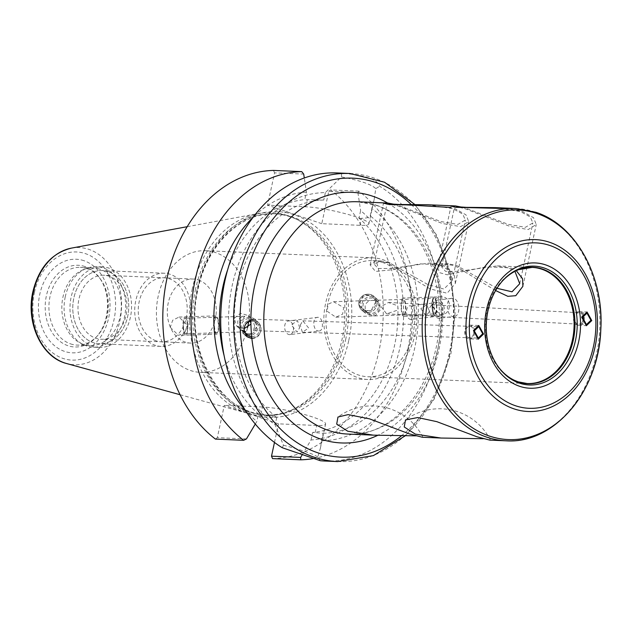 <?xml version="1.0" encoding="UTF-8"?>
<svg xmlns="http://www.w3.org/2000/svg" width="632" height="632" viewBox="0 0 632 632"><rect width="100%" height="100%" fill="white"/><g stroke="black" fill="none" stroke-linecap="round" stroke-linejoin="round"><path stroke-width="0.47" stroke-dasharray="3.16 2.37" d="M192.326 288.721A101.72 77.728 92.4 0 0 249.45 413.794A101.72 77.728 92.4 0 0 287.678 411.693A101.72 77.728 92.4 0 0 341.952 339.811A101.72 77.728 92.4 0 0 295.902 218.941A101.72 77.728 92.4 0 0 257.99 213.592A101.72 77.728 92.4 0 0 192.326 288.721M195.557 289.085A100.693 76.938 92.4 0 0 265.322 414.971A100.693 76.938 92.4 0 0 289.946 410.808A100.693 76.938 92.4 0 0 343.666 339.653A100.693 76.938 92.4 0 0 298.083 220.015A100.693 76.938 92.4 0 0 273.909 213.766A100.693 76.938 92.4 0 0 195.557 289.085M70.515 343.863A38.907 29.728 92.4 0 0 76.993 345.088A38.907 29.728 92.4 0 0 97.755 335.45A38.907 29.728 92.4 0 0 100.172 278.736A38.907 29.728 92.4 0 0 86.789 268.584A38.907 29.728 92.4 0 0 80.311 267.352A38.907 29.728 92.4 0 0 49.32 300.674A38.907 29.728 92.4 0 0 70.515 343.863M99.714 269.129A38.907 29.728 92.4 0 0 93.228 267.905A38.907 29.728 92.4 0 0 83.716 269.516A38.907 29.728 92.4 0 0 61.873 305.509A38.907 29.728 92.4 0 0 80.572 343.231A38.907 29.728 92.4 0 0 83.432 344.416A38.907 29.728 92.4 0 0 89.918 345.641A38.907 29.728 92.4 0 0 120.91 312.327A38.907 29.728 92.4 0 0 99.714 269.129M65.254 296.803A40.274 30.778 92.4 0 0 83.487 344.661A40.274 30.778 92.4 0 0 86.45 345.886A40.274 30.778 92.4 0 0 93.157 347.158A40.274 30.778 92.4 0 0 124.496 317.027A40.274 30.778 92.4 0 0 103.3 267.944A40.274 30.778 92.4 0 0 96.593 266.672A40.274 30.778 92.4 0 0 86.742 268.339A40.274 30.778 92.4 0 0 65.254 296.803M99.058 347.41A40.274 30.778 92.4 0 1 71.155 297.056A40.274 30.778 -87.6 0 1 102.495 266.925A40.274 30.778 -87.6 0 1 130.397 317.28A40.274 30.778 92.4 0 1 99.058 347.41L93.157 347.158M108.435 271.736A36.617 27.982 92.4 0 0 73.849 297.972A36.617 27.982 92.4 0 0 93.117 342.591A36.617 27.982 92.4 0 0 127.704 316.363A36.617 27.982 92.4 0 0 108.435 271.736A36.617 27.982 92.4 0 0 102.337 270.583A36.617 27.982 92.4 0 0 73.162 301.938A36.617 27.982 92.4 0 0 93.117 342.591A36.617 27.982 92.4 0 0 99.216 343.753A36.617 27.982 92.4 0 0 128.383 312.39A36.617 27.982 92.4 0 0 108.435 271.736M109.178 276.239A32.035 24.482 92.4 0 0 103.846 275.228A32.035 24.482 92.4 0 0 78.321 302.665A32.035 24.482 92.4 0 0 95.78 338.238A32.035 24.482 92.4 0 0 101.112 339.25A32.035 24.482 92.4 0 0 126.637 311.813A32.035 24.482 92.4 0 0 109.178 276.239M198.488 280.047A32.035 24.482 -87.6 0 1 215.947 315.621A32.035 24.482 -87.6 0 1 190.422 343.058A32.035 24.482 -87.6 0 1 185.081 342.046A32.035 24.482 -87.6 0 1 167.63 306.481A32.035 24.482 -87.6 0 1 193.155 279.044A32.035 24.482 -87.6 0 1 198.488 280.047M372.975 257.848A60.87 46.515 92.4 0 0 324.477 309.98A60.87 46.515 92.4 0 0 357.641 377.565A60.87 46.515 -87.6 0 0 367.785 379.484A60.87 46.515 -87.6 0 0 416.275 327.352A60.87 46.515 -87.6 0 0 383.111 259.768A60.87 46.515 92.4 0 0 372.975 257.848L205.55 250.707A60.87 46.515 92.4 0 1 215.686 252.626A60.87 46.515 -87.6 0 1 248.629 321.862M247.515 327.724A60.87 46.515 -87.6 0 1 200.36 372.343A60.87 46.515 -87.6 0 1 190.216 370.423A60.87 46.515 92.4 0 1 157.052 302.839A60.87 46.515 92.4 0 1 205.55 250.707M244.165 328.632L236.866 326.278L234.132 318.402L240.516 313.235L248.337 315.613L250.928 324.137M317.975 317.327L288.232 320.993A6.865 4.392 82.9 0 1 288.706 320.969A6.865 4.392 -97.1 0 1 293.477 327.629A6.865 4.392 -97.1 0 1 289.93 334.612L318.726 330.994C324.137 331.595 323.371 317.327 317.975 317.327C311.916 316.798 312.682 331.073 318.726 330.994M254.704 326.254L252.516 319.168L256.071 323.71L256.205 327.85L253.345 330.639L254.704 326.254M244.592 331.46L240.476 329.351L237.956 325.875L237.711 321.451C239.094 318.086 241.471 316.363 244.853 316.277L239.149 322.668L241.511 330.236L244.687 331.721M251.678 336.619A7.782 7.726 130.4 0 0 256.955 322.936A7.782 7.726 130.4 0 0 250.888 321.182M246.038 323.853A7.782 7.726 130.4 0 0 244.315 327.408M299.655 327.739L297.522 320.645L291.226 324.872L297.095 332.077L299.655 327.739M300.24 325.164L302.799 320.819L308.661 328.032L302.373 332.258L300.24 325.164M410.982 319.508C405.586 319.508 404.812 305.232 410.231 305.841C416.275 305.754 417.041 320.029 410.982 319.508L439.327 316.016A6.865 4.392 -97.1 0 0 442.874 309.024A6.865 4.392 -97.1 0 0 438.102 302.373A6.865 4.392 82.9 0 0 437.628 302.388A6.865 4.392 82.9 0 0 434.081 309.38A6.865 4.392 82.9 0 0 438.853 316.032A6.865 4.392 -97.1 0 0 439.327 316.016M437.628 302.388L410.231 305.841M420.817 308.732L426.387 315.968L429.247 311.6L426.948 304.545L420.817 308.732M289.93 334.612A6.865 4.392 -97.1 0 1 289.456 334.636A6.865 4.392 82.9 0 1 284.684 327.976A6.865 4.392 82.9 0 1 288.232 320.993M327.171 311.276L335.829 317.193L342.599 314.199L343.682 307.571L333.491 301.701L328.087 304.284L327.171 311.276M381.112 306.599L386.587 313.835L398.192 309.933L397.726 305.777L388.404 302.475L381.112 306.599M365.343 310.012L367.863 313.496L373.093 315.818L375.598 315.518L380.669 309.506L378.299 301.946L374.768 300.405L372.24 300.421C368.756 300.571 366.378 302.293 365.099 305.588L365.343 310.012M432.375 304.632A7.782 2.014 88.1 0 0 434.658 313.922A7.782 2.014 88.1 0 0 436.42 307.666A7.782 2.014 88.1 0 0 434.137 298.367A7.782 2.014 88.1 0 0 432.375 304.632M437.202 312.026L431.071 316.221L428.773 309.167L431.632 304.798L437.202 312.026M436.736 305.288A9.156 2.37 -91.9 0 1 434.698 315.297A9.156 2.37 -91.9 0 1 432.059 307.002A9.156 2.37 -91.9 0 1 432.019 304.363A9.156 2.37 -91.9 0 1 434.097 297A9.156 2.37 88.1 0 0 432.059 307.002A9.156 2.37 -91.9 0 0 434.698 315.297L442.669 314.815C447.037 313.535 449.328 310.217 449.549 304.869C448.744 299.639 446.121 296.937 441.673 296.756L434.097 297A9.156 2.37 -91.9 0 1 436.736 305.288A9.156 2.37 88.1 0 0 434.097 297L403.169 298.02A9.156 2.37 -91.9 0 1 405.847 308.953A9.156 2.37 88.1 0 1 403.769 316.316L434.698 315.297A9.156 2.37 -91.9 0 0 436.775 307.926A9.156 2.37 -91.9 0 0 436.736 305.288M387.637 203.046A125.405 95.827 -87.6 0 1 441.673 296.756C436.048 297.008 432.999 300.413 432.501 306.986L440.804 315.107M251.884 338.562C257.508 338.317 260.566 334.905 261.055 328.332L258.061 322.083L250.888 320.511M441.673 296.756A125.405 95.827 -87.6 0 1 442.669 314.815A125.405 95.827 -87.6 0 1 377.817 435.298M254.949 319.429A9.156 9.093 130.4 0 0 240.144 324.342A9.156 9.093 -49.6 0 0 243.083 333.372A9.156 9.093 -49.6 0 0 257.88 328.458A9.156 9.093 130.4 0 0 254.949 319.429L257.848 321.893A9.156 9.093 -49.6 0 0 242.807 329.43A9.156 9.093 130.4 0 0 246.527 336.271A9.156 9.093 -49.6 0 1 247.878 320.708A9.156 9.093 -49.6 0 1 260.779 330.923A9.156 9.093 -49.6 0 1 251.82 337.994A9.156 9.093 130.4 0 0 261.016 328.3A9.156 9.093 -49.6 0 0 257.848 321.893L258.061 322.083M324.801 461.028A144.175 110.165 92.4 0 0 436.973 353.193A144.175 110.165 92.4 0 0 379.642 186.25C377.351 179.362 364.664 175.032 341.588 173.255A144.175 110.165 92.4 0 0 337.085 172.947M320.298 460.712L317.77 456.936L320.329 448.428L321.585 440.725A124.109 94.832 92.4 0 0 414.75 347.837A124.109 94.832 92.4 0 0 371.806 208.465L374.168 199.428L375.779 188.636L379.642 186.25M341.588 173.255L341.454 176.921L325.369 192.61A124.109 94.832 92.4 0 0 232.205 285.498A124.109 94.832 92.4 0 0 275.149 424.87L283.444 445.22L282.243 447.725M341.454 176.921C360.153 180.499 371.592 184.41 375.779 188.636M313.377 458.556A144.175 110.165 -87.6 0 0 408.849 343.887A144.175 110.165 -87.6 0 0 358.873 191.133L357.902 192.602L328.758 191.354L321.775 223.689L359.971 225.316A36.846 5.222 -167.8 0 0 368.883 223.847A36.846 5.222 -167.8 0 0 346.075 213.893A36.846 5.222 -167.8 0 0 305.777 206.806L267.581 205.179L274.565 172.852L303.708 174.092M359.971 225.316L361.496 218.245C365.817 218.395 368.717 217.606 370.202 215.883L371.806 208.465M325.369 192.61L323.766 200.02L304.798 199.633L306.425 192.12L304.3 177.987M321.585 440.725L323.189 433.307L312.658 432.438A116.715 89.183 -87.6 0 0 394.565 345.349A116.715 89.183 -87.6 0 0 358.992 218.143L361.496 218.245M323.189 433.307A116.715 89.183 92.4 0 0 409.315 345.973A116.715 89.183 92.4 0 0 370.202 215.883M323.766 200.02A116.715 89.183 92.4 0 0 237.64 287.355A116.715 89.183 92.4 0 0 276.753 417.452L258.464 413.936A116.715 89.183 -87.6 0 1 224.02 355.318M227.678 269.69A116.715 89.183 -87.6 0 1 304.798 199.633M276.753 417.452L275.149 424.87M283.444 445.22C301.875 450.063 313.314 453.966 317.77 456.936M260.969 414.047L262.501 406.976A36.846 5.222 12.2 0 1 302.799 414.055A36.846 5.222 12.2 0 1 325.606 424.017A36.846 5.222 12.2 0 1 316.695 425.478L278.499 423.851L224.305 405.349L217.313 437.676L215.425 439.098M358.873 191.133L330.647 189.932A144.175 110.165 -87.6 0 1 379.066 350.721A144.175 110.165 -87.6 0 1 272.558 458.611M273.522 170.427L274.565 172.852M302.23 454.764L311.031 439.959A124.109 94.832 92.4 0 0 400.001 347.205A124.109 94.832 92.4 0 0 360.619 210.622L358.992 218.143M357.902 192.602L360.619 210.622M255.288 424.072L256.837 421.457L258.464 413.936M306.425 192.12A124.109 94.832 92.4 0 0 253.337 217.013M245.105 409.986A124.109 94.832 92.4 0 0 256.837 421.457M321.775 223.689L267.581 205.179M274.478 442.44L278.499 423.851M330.647 189.932L328.758 191.354M170.269 327.313L178.572 335.418L184.892 332.274L187.317 325.188L179.014 317.082L172.686 320.219L170.269 327.313M375.803 301.725L372.809 295.468L363.598 294.749L358.763 303.842L361.749 310.099L370.968 310.818L375.803 301.725M246.448 438.916L217.313 437.676M262.501 406.976L224.305 405.349M311.031 439.959L312.658 432.438M183.083 326.886A9.156 2.37 88.1 0 0 185.721 335.181A9.156 2.37 88.1 0 0 187.751 325.172A9.156 2.37 88.1 0 0 185.113 316.877A9.156 2.37 -91.9 0 1 187.751 325.172A9.156 2.37 88.1 0 1 187.799 327.81A9.156 2.37 88.1 0 1 185.721 335.181A9.156 2.37 88.1 0 1 183.083 326.886A9.156 2.37 -91.9 0 1 185.113 316.877A9.156 2.37 88.1 0 0 183.035 324.248A9.156 2.37 88.1 0 0 183.083 326.886M183.399 324.516A7.782 2.014 -91.9 0 1 185.16 318.252A7.782 2.014 -91.9 0 1 187.443 327.542A7.782 2.014 -91.9 0 1 185.674 333.807A7.782 2.014 -91.9 0 1 183.399 324.516M244.221 316.656A7.782 2.014 -91.9 0 1 244.813 316.277A7.782 2.014 -91.9 0 1 244.853 316.277M439.611 318.291A9.156 5.854 -97.1 0 1 438.979 318.315A9.156 5.854 82.9 0 1 432.612 309.443A9.156 5.854 82.9 0 1 437.344 300.121A9.156 5.854 82.9 0 1 437.976 300.097A9.156 5.854 -97.1 0 1 444.343 308.969A9.156 5.854 -97.1 0 1 439.611 318.291L453.365 316.521C446.097 316.727 445.007 297.388 452.362 298.304C460.23 298.02 461.313 317.359 453.365 316.521M437.344 300.121L452.362 298.304M461.842 207.17L468.936 209.35L508.46 224.439L525.413 227.307L532.879 222.93L530.311 216.989L520.444 211.546L495.14 207.636M489.847 440.125L483.125 438.719M422.302 437.241L415.579 435.835M394.297 204.286L401.391 206.474L440.915 221.563L457.86 224.423L465.334 220.047L462.766 214.106L452.899 208.671L427.595 204.752M440.741 264.911L450.418 271.76L452.188 280.829L443.893 289.053L427.825 284.55L389.225 262.715L380.899 260.937L374.073 263.939L377.944 268.45L390.868 268.489L429.705 263.023L440.741 264.911M382.534 262.43A58.128 44.414 92.4 0 0 372.856 260.597A58.128 44.414 92.4 0 0 326.547 310.375A58.128 44.414 92.4 0 0 358.218 374.91A58.128 44.414 -87.6 0 0 367.903 376.743A58.128 44.414 -87.6 0 0 414.205 326.965A58.128 44.414 -87.6 0 0 382.534 262.43M496.981 288.303L456.778 265.59L448.444 263.82L441.618 266.822L445.473 271.325L458.358 271.381L497.25 265.906L508.286 267.794L514.938 271.349M502.171 281.303A58.286 44.532 92.4 0 0 501.808 281.714A58.286 44.532 92.4 0 0 498.182 366.678A58.286 44.532 92.4 0 0 498.514 367.121M245.05 331.768A7.782 2.014 88.1 0 0 245.327 331.832A7.782 2.014 88.1 0 0 245.706 331.674M377.004 302.744A9.156 9.093 130.4 0 0 363.866 295.16A9.156 9.093 130.4 0 0 361.97 310.28A9.156 9.093 -49.6 0 1 358.802 303.881A9.156 9.093 130.4 0 1 373.836 296.337A9.156 9.093 130.4 0 1 377.004 302.744A9.156 9.093 -49.6 0 1 361.97 310.28A9.156 9.093 130.4 0 0 377.004 302.744M375.44 305.058A7.782 7.726 -49.6 0 1 362.863 309.238A7.782 7.726 -49.6 0 1 360.366 301.559A7.782 7.726 -49.6 0 1 372.943 297.388A7.782 7.726 -49.6 0 1 375.44 305.058M375.598 315.518A7.782 7.726 -49.6 0 1 373.093 315.818M374.768 300.405A7.782 7.726 130.4 0 0 372.24 300.421M161.16 346.391A36.617 27.982 92.4 0 1 155.061 345.238A36.617 27.982 -87.6 0 1 135.106 304.585A36.617 27.982 -87.6 0 1 164.28 273.229A36.617 27.982 -87.6 0 1 170.379 274.383A36.617 27.982 92.4 0 1 190.327 315.036A36.617 27.982 92.4 0 1 161.16 346.391L99.216 343.753M156.017 340.806A32.035 24.482 -87.6 0 1 139.159 301.764A32.035 24.482 -87.6 0 1 169.423 278.807A32.035 24.482 -87.6 0 1 186.282 317.857A32.035 24.482 -87.6 0 1 156.017 340.806M216.65 334.154A9.156 2.37 88.1 0 1 213.964 323.221A9.156 2.37 -91.9 0 1 216.041 315.858A9.156 2.37 -91.9 0 1 218.727 326.791A9.156 2.37 88.1 0 1 216.65 334.154L178.572 335.418M214.327 323.489A7.782 2.014 -91.9 0 1 216.507 317.375A7.782 2.014 -91.9 0 1 218.372 326.523A7.782 2.014 -91.9 0 1 216.191 332.637A7.782 2.014 -91.9 0 1 214.327 323.489M251.425 333.759A7.782 7.726 130.4 0 0 250.817 318.844A7.782 7.726 130.4 0 0 245.579 333.38M376.735 298.802A9.156 9.093 130.4 0 1 379.666 307.839A9.156 9.093 -49.6 0 1 364.869 312.753A9.156 9.093 -49.6 0 1 361.938 303.716A9.156 9.093 130.4 0 1 376.735 298.802L372.817 295.468M378.339 307.523A7.782 7.726 -49.6 0 1 369.001 313.338A7.782 7.726 -49.6 0 1 363.266 304.024A7.782 7.726 -49.6 0 1 372.603 298.217A7.782 7.726 -49.6 0 1 378.339 307.523M403.169 298.02A9.156 2.37 -91.9 0 0 401.091 305.39A9.156 2.37 88.1 0 0 403.769 316.316M401.446 305.659A7.782 2.014 88.1 0 0 403.311 314.799A7.782 2.014 88.1 0 0 405.491 308.685A7.782 2.014 88.1 0 0 403.627 299.544A7.782 2.014 88.1 0 0 401.446 305.659M469.426 338.894A6.865 5.009 -88.1 0 0 474.482 333.743A6.865 5.009 91.9 0 0 469.876 325.172A6.865 5.009 91.9 0 0 464.828 330.323A6.865 5.009 -88.1 0 0 469.426 338.894L478.25 339.187M473.676 333.459A5.72 4.171 91.9 0 0 470.777 326.491A5.72 4.171 91.9 0 0 465.634 330.607A5.72 4.171 91.9 0 0 468.525 337.575A5.72 4.171 91.9 0 0 473.676 333.459M579.26 311.576A6.865 5.467 -86.9 0 0 573.635 316.703A6.865 5.467 93.1 0 0 578.525 325.29A6.865 5.467 93.1 0 0 584.158 320.163A6.865 5.467 -86.9 0 0 579.26 311.576L587.049 311.995M583.028 315.882A5.72 4.558 93.1 0 0 578.533 312.745A5.72 4.558 93.1 0 0 574.512 316.988A5.72 4.558 93.1 0 0 577.024 323.702A5.72 4.558 93.1 0 0 582.744 321.388M495.622 290.554L454.432 265.495L442.495 263.955L437.668 267.865L439.674 272.7L447.243 274.802L486.111 266.846L510.624 267.889L516.312 270.678M437.676 267.865L451.043 206.056L455.222 206.135L466.598 209.255L509.811 226.359L528.21 229.542L536.26 224.478L533.527 217.708L522.79 211.649L508.689 208.6M386.887 262.612L375.076 261.04L370.123 264.982L375.503 271.436L393.728 269.595L419.514 263.828L443.079 265.013L454.282 274.051L455.348 283.405L447.164 293.232L429.886 288.808L386.887 262.612M370.131 264.982L383.49 203.172L387.677 203.251L399.045 206.372L442.266 223.483L460.657 226.659L468.715 221.595L465.974 214.833L455.238 208.765L450.734 207.454M71.479 248.107A58.642 44.809 -87.6 0 1 119.883 320.866A58.642 44.809 -87.6 0 1 66.558 363.519M34.428 292.442A54.115 41.349 -87.6 0 1 85.549 253.677A54.115 41.349 -87.6 0 1 114.021 319.626A54.115 41.349 -87.6 0 1 62.908 358.391A54.115 41.349 -87.6 0 1 34.428 292.442M84.024 260.724A46.831 35.787 92.4 0 0 39.784 294.275A46.831 35.787 92.4 0 0 64.432 351.345A46.831 35.787 92.4 0 0 108.672 317.793A46.831 35.787 92.4 0 0 84.024 260.724M84.996 266.57A40.883 31.244 92.4 0 0 46.373 295.863A40.883 31.244 92.4 0 0 67.885 345.688A40.883 31.244 92.4 0 0 96.514 336.84A40.883 31.244 92.4 0 0 99.058 277.235A40.883 31.244 92.4 0 0 84.996 266.57M411.258 204.531A139.593 106.666 -87.6 0 1 449.447 352.719A139.593 106.666 -87.6 0 1 402.031 435.353M349.978 173.492A144.175 110.165 -87.6 0 1 449.866 353.738A144.175 110.165 -87.6 0 1 337.685 461.573M305.777 206.806L307.302 199.744M315.163 432.549L316.695 425.478M348.777 340.379A102.977 78.692 92.4 0 0 294.583 214.872A102.977 78.692 92.4 0 0 197.303 288.658A102.977 78.692 92.4 0 0 251.497 414.158A102.977 78.692 92.4 0 0 348.777 340.379M345.617 339.74A100.693 76.938 92.4 0 0 275.852 213.853A100.693 76.938 92.4 0 0 197.508 289.164A100.693 76.938 92.4 0 0 267.273 415.05A100.693 76.938 92.4 0 0 345.617 339.74M515.989 208.52A116.256 88.836 92.4 0 1 535.351 212.186A116.256 88.836 -87.6 0 1 598.694 341.256A116.256 88.836 -87.6 0 1 506.082 440.812M376.996 205.432A116.256 88.836 -87.6 0 1 440.338 334.502A116.256 88.836 -87.6 0 1 347.726 434.058C392.907 438.071 438.679 383.577 439.343 319.721C439.848 301.677 437.376 284.503 431.94 268.197C427.382 254.712 421.133 242.917 413.209 232.797C402.442 219.265 390.023 210.077 375.953 205.234L357.633 201.766A116.256 88.836 92.4 0 1 376.996 205.432M497.25 265.898L532.136 267.391A58.128 44.414 92.4 0 0 485.826 317.169A58.128 44.414 92.4 0 0 517.497 381.704A58.128 44.414 -87.6 0 0 527.183 383.537L367.903 376.743M180.049 394.716L249.45 413.794M289.946 410.808L287.678 411.693M298.083 220.015L295.902 218.941M187.214 226.691L257.99 213.592M97.755 335.45L96.514 336.84C110 322.818 111.303 292.363 99.058 277.235L100.172 278.736M93.228 267.905L80.311 267.352M80.572 343.231L83.487 344.661M83.716 269.516L86.742 268.339M89.918 345.641L76.993 345.088M102.495 266.925L96.593 266.672M190.422 343.058L101.112 339.25M193.155 279.044L103.846 275.228M248.337 315.613L252.531 319.176L297.522 320.645M252.847 319.444L256.955 322.936M302.799 320.819L478.59 326.602M367.785 379.484L200.36 372.343M335.829 317.193L434.658 313.922M386.587 313.835L426.387 315.968M431.071 316.221L586.306 324.564M388.404 302.475L426.948 304.545M431.632 304.798L586.867 313.132M333.491 301.701L434.137 298.367M243.083 333.372L246.82 336.556M405.902 435.393L434.002 399.479L450.972 353.557L455.135 312.406L450.134 271.673L436.364 234.701L414.892 204.531M368.883 223.847L374.168 199.428M320.329 448.428L325.606 424.017M273.909 213.766L275.852 213.853C241.487 211.515 207.091 244.363 198.061 289.077C183.399 348.998 220.45 415.366 267.273 415.05L265.322 414.971M179.014 317.082L216.041 315.858M244.813 316.277L185.16 318.252M236.866 326.278L240.476 329.351M241.511 330.236L246.867 334.794M253.345 330.639L297.095 332.084M302.373 332.25L478.163 338.041M452.188 280.829L465.334 220.047M374.073 263.939L387.211 203.156M448.444 263.82L429.705 263.023M380.899 260.937L372.856 260.597M519.741 283.713L532.879 222.93M441.618 266.822L454.764 206.04M498.182 366.678L498.846 367.571M501.808 281.714L502.543 280.885M490.424 440.014A57.212 57.212 0 0 0 405.507 419.909M422.879 437.131A57.212 57.212 0 0 0 337.962 417.033M245.327 331.832L185.674 333.807M361.749 310.099L364.869 312.753M367.863 313.496L362.863 309.238M378.299 301.946L372.943 297.388M164.28 273.229L102.337 270.583M469.876 325.172L478.764 325.464M578.525 325.29L586.378 325.709M522.893 286.288L536.26 224.478M455.348 283.405L468.715 221.595"/><path stroke-width="0.95" d="M248.629 321.862A60.87 46.515 -87.6 0 1 247.515 327.724M250.928 324.137L244.165 328.632M250.888 321.182A7.782 7.726 130.4 0 0 246.038 323.853M482.722 333.759L478.716 326.602L474.292 330.892L478.29 338.041L482.722 333.759M582.499 317.422L586.433 324.572L590.928 320.29L586.994 313.14L582.499 317.422M250.888 320.511A125.405 95.827 92.4 0 0 251.884 338.562L247.001 336.714L244.015 330.457C244.228 325.101 246.52 321.791 250.888 320.511A125.405 95.827 -87.6 0 1 373.014 196.323A125.405 95.827 -87.6 0 1 387.637 203.046M246.527 336.271A9.156 9.093 130.4 0 0 251.82 337.994A9.156 9.093 -49.6 0 1 246.527 336.271M337.085 172.947A144.175 110.165 92.4 0 0 224.913 280.782A144.175 110.165 92.4 0 0 282.243 447.725L320.298 460.712A144.175 110.165 92.4 0 0 324.801 461.028L337.685 461.573A144.175 110.165 -87.6 0 1 237.798 281.327A144.175 110.165 -87.6 0 1 349.978 173.492L337.085 172.947M304.3 177.987L303.708 174.092L301.748 171.627L273.522 170.427A144.175 110.165 -87.6 0 0 167.006 278.309A144.175 110.165 -87.6 0 0 215.425 439.098L243.652 440.307A144.175 110.165 -87.6 0 1 195.233 279.518A144.175 110.165 -87.6 0 1 301.748 171.627M224.02 355.318A116.715 89.183 -87.6 0 1 227.678 269.69M313.377 458.556A144.175 110.165 -87.6 0 1 300.785 459.812L272.558 458.611L271.507 456.178L274.478 442.44M302.23 454.764L300.642 457.418L300.785 459.812M255.288 424.072L246.448 438.916L243.652 440.307M253.337 217.013A124.109 94.832 92.4 0 0 245.105 409.986M271.507 456.178L300.642 457.418M244.315 327.408A7.782 7.726 130.4 0 0 251.678 336.619M244.687 331.721L245.706 331.674L244.592 331.46M483.125 438.719L440.986 438.039L415.303 434.105L404.243 426.979L405.507 419.909L417.681 417.554L436.831 421.663L476.797 436.728L489.847 440.125L506.082 440.812A116.256 88.836 -87.6 0 1 486.719 437.154A116.256 88.836 92.4 0 1 423.377 308.076A116.256 88.836 92.4 0 1 515.989 208.52L495.14 207.628M415.579 435.835L373.433 435.156L347.758 431.222L336.698 424.104L337.962 417.033L348.137 414.608L369.57 418.874L409.252 433.844L422.302 437.241L440.986 438.039M495.14 207.636L466.479 207.359L457.718 206.782L455.506 205.937L427.595 204.752L398.926 204.476L390.173 203.907L387.961 203.062L394.297 204.286M514.938 271.349L519.741 283.713L512.015 291.81L496.981 288.303M455.506 205.937L461.842 207.17M544.184 268.015A59.463 45.441 -87.6 0 1 575.483 340.482A59.463 45.441 -87.6 0 1 519.307 383.087A59.463 45.441 92.4 0 1 498.846 367.571A59.463 45.441 92.4 0 1 502.543 280.885A59.463 45.441 92.4 0 1 544.184 268.015M498.514 367.121A58.286 44.532 92.4 0 0 513.942 380.108A58.286 44.532 92.4 0 0 518.232 381.886A58.286 44.532 -87.6 0 0 573.287 340.135A58.286 44.532 -87.6 0 0 542.619 269.106A58.286 44.532 92.4 0 0 518.659 269.674A58.286 44.532 92.4 0 0 502.171 281.303M245.579 333.38A7.782 7.726 130.4 0 0 251.425 333.759M473.447 330.607L478.764 325.464L483.559 334.044L478.25 339.187L473.447 330.607M591.773 320.574L586.378 325.717L581.653 317.13L587.049 311.995L591.773 320.574M582.744 321.388A5.72 4.558 93.1 0 0 583.281 319.879A5.72 4.558 93.1 0 0 583.028 315.882M508.689 208.6L455.577 207.312L451.043 206.056M516.312 270.678L522.53 278.673L522.893 286.288L515.799 295.689L507.836 296.329L495.622 290.554M450.734 207.454L406.447 204.887L389.336 204.571L383.49 203.172M180.049 394.716L66.558 363.519A58.642 44.809 -87.6 0 1 33.622 291.415A58.642 44.809 -87.6 0 1 71.479 248.107L187.214 226.691M402.031 435.353A139.593 106.666 -87.6 0 1 282.022 430.518A139.593 106.666 -87.6 0 1 244.11 282.607A139.593 106.666 -87.6 0 1 411.258 204.531M377.817 435.298A125.405 95.827 -87.6 0 1 320.543 439.003A125.405 95.827 -87.6 0 1 251.884 338.562M373.433 435.156L347.726 434.058A116.256 88.836 -87.6 0 1 328.356 430.392A116.256 88.836 92.4 0 1 265.013 301.322A116.256 88.836 92.4 0 1 357.633 201.766L387.961 203.062M513.942 380.108L518.019 381.799L527.183 383.537A58.128 44.414 -87.6 0 0 573.493 333.759A58.128 44.414 -87.6 0 0 541.822 269.224A58.128 44.414 92.4 0 0 532.136 267.391L518.659 269.674M537.161 213.569A114.913 87.809 92.4 0 0 428.607 295.902A114.913 87.809 92.4 0 0 489.081 435.946A114.913 87.809 -87.6 0 0 597.635 353.612A114.913 87.809 -87.6 0 0 537.161 213.569M549.737 242.333A86.015 65.728 -87.6 0 1 595.004 347.15A86.015 65.728 -87.6 0 1 513.753 408.778A86.015 65.728 92.4 0 1 468.486 303.952A86.015 65.728 92.4 0 1 549.737 242.333M549.927 245.5A82.776 63.255 92.4 0 0 471.733 304.798A82.776 63.255 92.4 0 0 515.293 405.681A82.776 63.255 -87.6 0 0 593.488 346.375A82.776 63.255 -87.6 0 0 549.927 245.5M545.724 264.919A62.702 47.913 -87.6 0 1 578.722 341.335A62.702 47.913 -87.6 0 1 519.496 386.255A62.702 47.913 92.4 0 1 486.498 309.846A62.702 47.913 92.4 0 1 545.724 264.919M66.558 363.519C41.396 357.349 25.62 322.32 32.911 291.605C38.892 267.549 51.745 253.053 71.479 248.107M414.892 204.531L384.548 182.245L349.978 173.492M515.989 208.52L535.873 212.281C576.06 225.103 604.216 276.895 600.803 329.762C598.883 390.979 554.288 444.28 506.082 440.812M405.902 435.393L373.401 455.609L337.685 461.573"/></g></svg>
